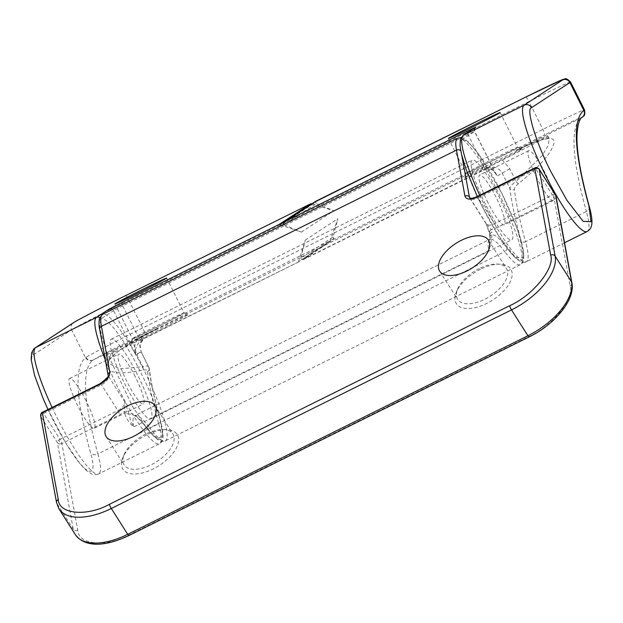 <?xml version="1.0" encoding="UTF-8"?>
<svg xmlns="http://www.w3.org/2000/svg" width="623" height="623" viewBox="0 0 623 623"><rect width="100%" height="100%" fill="white"/><g stroke="black" fill="none" stroke-linecap="round" stroke-linejoin="round"><path stroke-width="0.47" stroke-dasharray="3.12 2.34" d="M517.199 147.635A28.907 0.6 -26.6 0 0 517.542 147.347A28.907 0.6 -26.6 0 0 517.534 147.34A28.907 0.6 -26.6 0 0 493.416 158.764A28.907 0.6 -26.6 0 0 466.191 172.945A28.907 0.6 -26.6 0 0 465.848 173.225A28.907 0.6 -26.6 0 0 465.848 173.233A28.907 0.6 -26.6 0 0 489.709 161.949A28.907 0.6 -26.6 0 0 517.199 147.635M521.63 149.154A32.248 0.662 -26.6 0 0 522.004 148.827A32.248 0.662 -26.6 0 0 495.106 161.567A32.248 0.662 -26.6 0 0 464.742 177.391A32.248 0.662 -26.6 0 0 464.353 177.695A32.248 0.662 -26.6 0 0 490.675 165.274A32.248 0.662 -26.6 0 0 521.63 149.154M487.91 202.607A27.794 4.828 -116.4 0 1 479.617 175.04A27.794 4.828 -116.4 0 1 496.04 197.273A27.794 4.828 -116.4 0 1 504.334 224.841A27.794 4.828 -116.4 0 1 487.91 202.607M536.956 178.271A27.794 4.828 -116.4 0 1 528.662 150.704A27.794 4.828 -116.4 0 1 545.086 172.937A27.794 4.828 -116.4 0 1 553.372 200.505A27.794 4.828 -116.4 0 1 536.956 178.271M183.699 313.128A28.907 0.6 -26.6 0 0 184.05 312.832A28.907 0.6 -26.6 0 0 184.034 312.824A28.907 0.6 -26.6 0 0 159.916 324.248A28.907 0.6 -26.6 0 0 132.699 338.437A28.907 0.6 -26.6 0 0 132.349 338.71A28.907 0.6 -26.6 0 0 132.349 338.725A28.907 0.6 -26.6 0 0 156.209 327.441A28.907 0.6 -26.6 0 0 183.699 313.128M131.243 342.876A32.248 0.662 153.4 0 1 161.614 327.059A32.248 0.662 153.4 0 1 188.512 314.311A32.248 0.662 153.4 0 1 188.138 314.646A32.248 0.662 153.4 0 1 157.175 330.758A32.248 0.662 153.4 0 1 130.861 343.18A32.248 0.662 153.4 0 1 131.243 342.876M135.082 376.385A27.794 4.828 63.6 0 0 118.658 354.152A27.794 4.828 63.6 0 0 126.952 381.72A27.794 4.828 63.6 0 0 143.368 403.953A27.794 4.828 63.6 0 0 135.082 376.385M86.036 400.721A27.794 4.828 63.6 0 0 69.612 378.488A27.794 4.828 63.6 0 0 77.906 406.056A27.794 4.828 63.6 0 0 94.33 428.289A27.794 4.828 63.6 0 0 86.036 400.721M311.562 203.674L333.85 210.784L316.383 203.55L284.026 224.778L283.66 224.49M283.566 223.236L315.534 202.257L316.383 203.55M315.534 202.257L315.947 201.182M284.026 224.778L301.337 232.114L281.845 225.386M298.487 261.66L305.317 240.065L300.784 258.234L333.134 237.013L337.83 218.735L330.19 240.867L298.23 262.119M518.305 183.793A3.333 0.654 -126.3 0 1 516.109 181.433C512.246 184.003 510.175 186.339 509.887 188.434L502.076 172.844C498.268 167.205 493.097 165.671 486.563 168.249L502.434 160.033L509.778 168.778L516.109 181.433L542.322 155.454L548.458 145.05L549.182 138.524L545.491 136.678L517.666 149.707A3.333 1.48 64.7 0 0 518.289 149.699A3.333 1.48 64.7 0 0 518.383 149.645L516.039 150.47L518.025 149.177L518.383 149.645C541.948 137.823 553.855 135.3 554.088 142.083C552.772 151.646 540.842 165.547 518.305 183.793C515.564 185.919 514.263 187.834 514.388 189.54A333.562 57.923 63.6 0 0 525.555 241.701L586.368 211.524A70.601 12.258 -116.4 0 1 587.115 231.546M589.311 206.634A5.56 4.057 -15.5 0 1 586.368 211.524A333.562 57.923 -116.4 0 1 581.415 117.786L518.025 149.177M334.349 238.858L333.694 238.523L301.727 259.495L302.692 259.635L334.349 238.858L303.603 259.456L483.931 169.97A3.333 0.576 63.6 0 0 483.946 169.962A11.121 10.949 56.7 0 1 485.512 169.331A3.333 0.561 -107.4 0 1 485.488 169.347A3.333 0.561 -107.4 0 1 484.001 166.481L467.998 134.521A3.333 0.576 -116.4 0 1 467.227 132.761M333.134 237.013L333.694 238.523M319.062 205.707L128.774 300.138L142.714 327.963A5.56 0.966 -116.4 0 1 144.388 333.469L330.19 240.867M333.001 233.539L142.714 327.963A55.595 1.145 -26.6 0 0 86.013 357.329L85.546 357.641L71.598 329.808A55.595 1.145 153.4 0 1 128.774 300.138A5.56 0.966 -116.4 0 0 125.511 295.684M485.512 169.331C491.874 168.522 495.682 170.819 496.944 176.208L496.009 174.058L491.181 168.148L484.001 166.481L481.961 167.307A3.333 0.576 63.6 0 0 483.931 169.97L485.488 169.347C491.508 168.109 493.027 169.869 496.033 174.097M301.727 259.495L300.784 258.234M486.563 168.249L302.692 259.635M141.148 340.213A3.333 0.584 -125.4 0 1 138.734 337.814C134.389 342.993 133.478 348.833 135.978 355.328C134.436 350.079 136.157 345.041 141.148 340.213A11.121 10.949 56.7 0 1 142.597 339.348A3.333 0.576 63.6 0 0 142.597 339.348L298.152 262.158M285.132 225.261L467.998 134.521L474.648 131.391L461.861 139.801C455.647 140.307 466.798 176.924 482.14 206.392L498.423 235.455L515.291 257.33L523.421 257.696L521.163 241.117C515.462 220.581 511.701 203.02 509.887 188.434A3.333 2.944 172.9 0 0 514.388 189.54M517.666 149.707L516.039 150.478L518.289 149.699C529.597 144.271 538.28 140.751 544.354 139.131L549.182 138.524M502.434 160.033A61.155 1.262 -26.6 0 0 547.866 135.892A61.155 1.262 -26.6 0 0 545.491 136.678M133.548 343.086L145.221 337.627L144.131 338.25L140.004 344.293L141.117 351.956L148.928 367.554L141.25 351.847L136.437 354.035L133.548 343.086A61.155 1.262 -26.6 0 1 105.007 356.146A61.155 1.262 -26.6 0 1 115.325 350.142L109.041 357.454L108.651 363.404L119.951 368.863L142.776 366.69A3.333 1.721 -105.1 0 1 142.799 370.124C117.918 375.241 105.972 373.06 106.969 363.606C111.603 354.464 127.699 343.195 155.244 329.793L115.325 350.142M144.388 333.469C123.525 343.771 96.207 357.929 93.364 359.899L157.292 328.508M86.013 357.329A5.56 5.42 -121.7 0 0 93.364 359.899L92.944 360.18A333.562 57.923 63.6 0 0 97.897 453.918L158.709 423.741A70.601 12.258 -116.4 0 1 159.457 443.763A70.601 12.258 -116.4 0 1 117.747 387.288A70.601 12.258 -116.4 0 1 105.248 359.705M92.944 360.18A5.56 5.475 -125.7 0 1 85.546 357.641C74.106 367.033 75.78 398.806 90.576 452.944C99.049 482.155 84.463 475.699 63.632 439.316C42.894 404.677 26.33 357.914 33.237 354.978L71.598 329.808A5.56 5.475 56.7 0 1 73.459 322.722M301.337 232.114L333.85 210.784M157.058 328.29L155.244 329.793C133.47 340.15 109.656 356.395 110.084 358.941C108.363 362.485 107.888 363.972 108.651 363.411L105.007 356.146M52.106 407.481A70.601 12.258 63.6 0 0 56.934 417.465A70.601 12.258 63.6 0 0 98.644 473.939L159.457 443.763C161.357 442.128 165.936 441.629 160.477 420.805A3.333 2.437 164.5 0 1 158.709 423.741A333.562 57.923 -116.4 0 1 147.542 371.581C147.269 369.945 145.689 369.462 142.799 370.124M147.542 371.581A3.333 2.944 172.9 0 0 149.294 368.606L149.294 368.606A3.333 2.944 172.9 0 0 148.928 367.554C148.656 365.732 146.607 365.444 142.776 366.69L136.437 354.035M305.317 240.065L337.83 218.735M40.643 415.868A3.333 2.811 169.6 0 0 40.978 416.725A3.333 1.705 147.6 0 1 42.722 414.022A3.333 1.705 147.6 0 1 43.594 413.501A3.333 0.576 63.6 0 0 42.847 412.496A3.333 0.576 63.6 0 0 42.434 412.278M534.838 167.937A3.333 0.576 -116.4 0 1 535.243 168.163A3.333 0.576 -116.4 0 1 535.99 169.16A3.333 1.705 147.6 0 1 539.136 169.144M60.322 443.926A3.333 2.811 169.6 0 0 61.856 443.529A3.333 0.576 63.6 0 0 60.805 440.788A3.333 0.576 63.6 0 0 59.995 439.34A3.333 1.705 -32.4 0 0 59.123 439.861A3.333 1.02 -101.7 0 0 59.123 439.877A3.333 1.705 -32.4 0 0 57.371 442.564A3.333 2.811 169.6 0 0 60.322 443.926A3.333 1.02 78.3 0 1 59.123 439.877M479.204 268.606A28.907 14.75 -32.4 0 0 457.679 289.017A28.907 14.75 -32.4 0 0 457.609 299.422A28.907 14.75 -32.4 0 0 484.826 299.258A28.907 14.75 -32.4 0 0 506.429 268.443A28.907 14.75 -32.4 0 0 496.983 264.074A28.907 14.75 -32.4 0 0 479.204 268.606M145.712 434.099A28.907 14.75 -32.4 0 0 124.179 454.502A28.907 14.75 -32.4 0 0 124.109 464.906A28.907 14.75 -32.4 0 0 151.334 464.742A28.907 14.75 -32.4 0 0 172.929 433.927A28.907 14.75 -32.4 0 0 163.483 429.566A28.907 14.75 -32.4 0 0 145.712 434.099M480.419 269.261A32.248 16.447 -32.4 0 0 456.41 292.023A32.248 16.447 -32.4 0 0 486.688 303.448A32.248 16.447 -32.4 0 0 511.234 279.299A32.248 16.447 -32.4 0 0 500.246 264.207A32.248 16.447 -32.4 0 0 480.419 269.261M146.927 434.753A32.248 16.447 -32.4 0 0 122.91 457.508A32.248 16.447 -32.4 0 0 153.196 468.932A32.248 16.447 -32.4 0 0 177.742 444.783A32.248 16.447 -32.4 0 0 166.754 429.691A32.248 16.447 -32.4 0 0 146.927 434.753M485.473 204.204A44.474 7.725 -116.4 0 1 472.203 160.095A44.474 7.725 -116.4 0 1 498.478 195.669A44.474 7.725 -116.4 0 1 511.748 239.777A44.474 7.725 -116.4 0 1 485.473 204.204M137.519 374.789A44.474 7.725 63.6 0 0 111.244 339.216A44.474 7.725 63.6 0 0 124.514 383.324A44.474 7.725 63.6 0 0 150.782 418.897A44.474 7.725 63.6 0 0 137.519 374.789M555.529 194.983A3.333 1.705 -32.4 0 0 552.391 194.999A3.333 0.576 -116.4 0 1 554.252 199.189L496.375 227.909L491.345 229.63L485.808 222.894L490.363 235.844C492.816 232.644 498.33 236.639 506.912 247.822C517.752 261.94 523.32 264.012 523.632 254.052C522.993 243.476 516.903 225.705 505.354 200.746C482.833 151.996 454.938 121.882 460.981 151.085L461.752 155.291M99.68 329.341A3.333 2.811 169.6 0 0 100.015 330.198C95.397 310.379 108.846 317.637 124.475 343.398C133.735 357.236 153.974 395.932 160.781 422.386C167.564 448.809 154.909 439.62 145.953 426.942C137.372 415.759 131.85 411.764 129.405 414.957L124.841 402.014L124.499 411.671A3.333 2.811 -10.4 0 1 128.977 412.628M145.953 426.942A3.333 2.422 -37.1 0 0 146.234 427.487A3.333 2.422 -37.1 0 0 149.637 427.853A66.716 11.588 63.6 0 0 134.794 415.58L490.239 239.092L489.966 240.166L489.6 232.659A3.333 2.811 169.6 0 1 491.345 229.63L491.773 231.958A3.333 2.811 -10.4 0 0 490.028 234.988L490.028 234.988A3.333 2.811 -10.4 0 0 490.363 235.844L488.782 250.695A66.716 11.588 -116.4 0 1 489.873 239.388A66.716 11.588 -116.4 0 1 504.716 251.661L149.637 427.853A70.601 12.258 63.6 0 0 165.344 440.843A70.601 12.258 63.6 0 0 158.935 403.891A70.601 12.258 63.6 0 0 127.092 340.166A70.601 12.258 63.6 0 0 102.577 314.35M470.054 198.067L485.808 222.894A8.893 4.54 -32.4 0 0 486.142 223.766L489.6 232.659A3.333 2.811 169.6 0 0 489.935 233.516M457.648 138.15A70.601 12.258 -116.4 0 1 500.012 195.949A70.601 12.258 -116.4 0 1 520.415 264.643L165.344 440.843C162.813 441.263 159.916 444.97 146.234 427.487C135.277 413.649 133.641 415.767 134.342 415.697L134.794 415.58A66.716 11.588 63.6 0 0 133.711 426.895C130.978 421.911 129.537 417.932 129.405 414.957A3.333 2.811 -10.4 0 0 124.927 413.999L124.499 411.671L119.725 414.809L61.856 443.529L77.743 530.165C78.194 544.891 106.338 547.547 128.922 534.986L529.114 336.404C552.157 326.32 574.71 298.51 570.138 285.825L554.252 199.189A3.333 2.811 169.6 0 0 555.996 196.167M479.765 195.264A70.601 12.258 63.6 0 0 484.593 205.247A70.601 12.258 63.6 0 0 526.303 261.722A70.601 12.258 63.6 0 0 525.555 241.701A3.333 2.437 164.5 0 1 521.163 241.117M525.703 97.095A5.56 0.966 -116.4 0 1 528.966 101.549L320.347 205.076M315.682 201.579L284.026 222.349M509.778 168.778L496.944 176.208L474.539 131.484A3.333 3.286 56.7 0 1 475.653 127.232C474.991 126.89 474.656 128.283 474.648 131.391L496.009 174.058M462.975 135.549A3.333 3.286 -123.3 0 0 461.861 139.801M570.551 81.987A55.595 1.145 -26.6 0 0 528.966 101.549L542.906 129.382A5.56 0.966 -116.4 0 1 544.58 134.887L334.863 238.952M334.278 232.909L542.906 129.382A55.595 1.145 -26.6 0 1 584.483 109.819M283.59 226.024L122.731 305.854L138.734 337.814L299.523 257.836M301.057 257.073L481.961 167.307M140.619 336.685A3.333 0.576 63.6 0 0 142.589 339.356L145.221 337.627M298.176 262.151L144.131 338.25C140.175 342.72 138.454 342.463 141.25 351.847L135.978 355.328L113.581 310.597L122.731 305.854A3.333 0.576 63.6 0 1 122.17 304.624M582.497 117.093A5.56 5.514 -126 0 1 581.718 117.568C585.908 114.928 566.027 124.195 544.58 134.887M582.162 117.334A5.56 5.475 54.3 0 1 581.415 117.786M148.928 367.554C150.743 382.133 154.496 399.693 160.204 420.237L162.65 435.454L157.775 438.927L146.039 427.051L132.341 406.141L105.77 350.071L99.633 327.784L100.903 318.921L113.581 310.597A3.333 3.286 56.7 0 0 112.568 309.39M33.237 354.978A5.56 5.475 56.7 0 1 35.09 347.899M47.994 409.521L65.649 442.898L80.375 464.267L86.301 470.505L91.822 474.08L96.152 474.679L98.644 473.939A70.601 12.258 63.6 0 0 97.897 453.918A5.56 4.057 -15.5 0 1 90.576 452.944M99.711 317.59A3.333 3.286 56.7 0 1 100.903 318.921M148.78 366.885L149.294 368.606C151.078 382.966 154.8 400.371 160.477 420.805A3.333 2.437 164.5 0 0 160.204 420.237M42.847 412.496A3.333 1.02 -101.7 0 0 42.722 414.022M535.64 167.665A3.333 1.02 -101.7 0 0 535.243 168.163M100.015 330.198L108.449 376.175A8.893 4.54 147.6 0 1 101.463 384.78L43.594 413.501L59.995 439.34L117.864 410.619A3.333 0.576 -116.4 0 1 118.674 412.068A3.333 0.576 -116.4 0 1 119.725 414.809M476.961 196.658A3.333 0.576 -116.4 0 1 478.121 197.88A8.893 4.54 147.6 0 1 469.742 197.927A8.893 4.54 147.6 0 1 469.734 197.912L486.142 223.766A8.893 4.54 -32.4 0 0 494.514 223.719L552.391 194.999L535.99 169.16L478.121 197.88L494.514 223.719A3.333 0.576 63.6 0 1 496.375 227.909M461.067 137.652L462.71 138.08L468.216 141.771L478.986 154.543L501.865 193.488L517.409 229.225L523.92 253.935L523.538 260.64L522.152 263.28L520.415 264.643A70.601 12.258 -116.4 0 1 504.716 251.661A3.333 2.422 142.9 0 0 506.912 247.822M100.311 383.558A3.333 0.576 63.6 0 1 101.463 384.78L117.864 410.619A8.893 4.54 -32.4 0 0 124.841 402.014L108.449 376.175A3.333 2.811 -10.4 0 1 108.114 375.311M77.743 530.165A3.333 2.811 -10.4 0 1 73.265 529.2L57.371 442.564L40.978 416.725L56.864 503.361A3.333 2.811 -10.4 0 1 56.529 502.504M75.36 534.651A55.595 28.362 -32.4 0 1 73.265 529.2L56.864 503.361A55.595 28.362 -32.4 0 0 58.967 508.812M124.927 413.999C126.578 419.092 129.506 423.391 133.711 426.895L488.782 250.695C491.111 243.959 492.108 237.713 491.773 231.958M128.922 534.986A3.333 0.576 -116.4 0 1 128.868 535.554M529.114 336.404A3.333 0.576 -116.4 0 1 529.059 336.965M570.138 285.825A3.333 2.811 169.6 0 0 571.883 282.803M564.539 242.752L526.303 261.722C524.55 263.272 518.811 263.015 509.785 251.676C501.048 240.758 491.82 225.674 482.101 206.423L477.304 196.486M500.121 112.561L517.542 147.347M517.534 147.34L522.004 148.827M528.662 150.704L479.617 175.04M166.629 278.045L184.05 312.832M184.034 312.824L188.512 314.311M69.612 378.488L118.658 354.152M448.42 138.446L465.848 173.233L464.353 177.695M553.372 200.505L504.334 224.841M549.182 138.516L547.866 135.892M114.928 303.931L132.349 338.725L130.861 343.18M94.33 428.289L143.368 403.953M439.674 271.161L457.609 299.422M106.183 436.645L124.109 464.906M457.679 289.017L456.41 292.023M124.179 454.502L122.91 457.508M111.244 339.216L472.203 160.095M488.494 240.182L506.429 268.443M155.002 405.666L172.929 433.927M496.983 264.074L500.246 264.207M163.483 429.566L166.754 429.691M150.782 418.897L511.748 239.777"/><path stroke-width="0.93" d="M499.778 112.849A28.907 0.6 -26.6 0 0 500.121 112.561A28.907 0.6 -26.6 0 0 476.26 123.845A28.907 0.6 -26.6 0 0 448.77 138.158A28.907 0.6 -26.6 0 0 448.42 138.446A28.907 0.6 -26.6 0 0 472.289 127.162A28.907 0.6 -26.6 0 0 499.778 112.849M166.279 278.333A28.907 0.6 -26.6 0 0 166.629 278.045A28.907 0.6 -26.6 0 0 142.76 289.329A28.907 0.6 -26.6 0 0 115.271 303.642A28.907 0.6 -26.6 0 0 114.928 303.931A28.907 0.6 -26.6 0 0 138.789 292.646A28.907 0.6 -26.6 0 0 166.279 278.333M315.682 201.579L525.664 97.11C547.835 86.06 568.083 76.652 562.491 80.009L524.122 105.186L463.31 135.362L475.988 127.037L466.993 131.219L284.734 221.656L315.682 201.579M284.026 224.778L283.566 223.236L284.594 221.741L315.877 201.213M588.86 205.691A5.56 4.057 -15.5 0 1 589.311 206.634C595.23 227.738 589.662 229.459 587.115 231.546A70.601 12.258 -116.4 0 1 545.413 175.071A70.601 12.258 -116.4 0 1 524.122 105.186A5.56 5.475 56.7 0 1 531.52 107.717C525.508 108.207 536.294 143.617 551.129 172.104L566.875 200.209L583.183 221.36L591.04 221.718L588.86 205.691C574.063 151.545 572.381 119.78 583.821 110.388L584.172 110.139A55.595 1.145 -26.6 0 0 584.483 109.819L570.551 81.987A55.595 1.145 -26.6 0 1 569.881 82.547A5.56 5.475 -123.3 0 0 562.491 80.009M311.562 203.674L310.449 203.908L279.236 224.389L279.867 224.475L312.03 203.744M125.488 295.691L310.511 203.877L125.472 295.699A5.56 0.966 -116.4 0 1 125.488 295.691A5.56 0.966 -116.4 0 1 125.511 295.684C101.806 307.443 77.447 320.035 73.459 322.722A5.56 5.475 56.7 0 1 74.02 322.403C75.663 321.009 103.963 306.321 125.472 295.699M281.845 225.386L279.867 224.475M100.256 384.126A3.333 0.576 63.6 0 1 100.311 383.558L42.434 412.278A3.333 0.576 63.6 0 0 42.38 412.847A3.333 2.811 169.6 0 0 40.643 415.868L56.529 502.504A3.333 2.811 -10.4 0 1 58.274 499.482L42.38 412.847L100.256 384.126C106.689 380.482 109.889 376.541 109.858 372.289L101.424 326.32L456.495 150.12L464.929 196.097C466.331 199.664 470.326 200.038 476.906 197.226L534.783 168.506A3.333 0.576 -116.4 0 1 534.838 167.937L535.64 167.665C535.616 166.746 540.141 169.261 539.136 169.144A3.333 1.705 147.6 0 1 539.261 169.472A3.333 2.811 169.6 0 0 536.31 168.109A3.333 2.811 169.6 0 0 534.783 168.506L550.67 255.142C555.241 267.828 532.681 295.637 509.645 305.722L109.453 504.303C86.87 516.864 58.726 514.209 58.274 499.482M461.277 240.346A28.907 14.75 -32.4 0 0 439.674 271.161A28.907 14.75 -32.4 0 0 466.892 270.989A28.907 14.75 -32.4 0 0 488.494 240.182A28.907 14.75 -32.4 0 0 461.277 240.346M127.777 405.83A28.907 14.75 -32.4 0 0 106.183 436.645A28.907 14.75 -32.4 0 0 133.4 436.482A28.907 14.75 -32.4 0 0 155.002 405.666A28.907 14.75 -32.4 0 0 127.777 405.83M56.529 502.504L58.967 508.812L75.36 534.651A55.595 28.362 -32.4 0 0 127.707 534.332A3.333 0.576 -116.4 0 0 128.868 535.554L529.059 336.965C554.766 324.482 575.45 299.632 571.883 282.803L555.996 196.167A3.333 2.811 169.6 0 0 555.654 195.311A3.333 1.705 -32.4 0 0 555.529 194.983L539.136 169.144M105.248 359.705A70.601 12.258 -116.4 0 1 96.464 317.395L35.651 347.572A70.601 12.258 63.6 0 0 52.106 407.481M525.664 97.11A5.56 0.966 -116.4 0 1 525.687 97.102A5.56 0.966 -116.4 0 1 525.703 97.095L315.923 201.19M467.227 132.761A3.333 0.576 -116.4 0 1 466.993 131.219M479.765 195.264A70.601 12.258 63.6 0 1 463.31 135.362A3.333 3.286 -123.3 0 0 462.975 135.549L475.653 127.232A3.333 3.286 56.7 0 1 475.988 127.037M531.52 107.717L569.881 82.547L583.821 110.388A5.56 5.475 54.3 0 1 582.162 117.334L582.497 117.093A5.56 5.514 -126 0 0 584.172 110.139M279.236 224.389L121.726 302.552A3.333 0.576 63.6 0 0 122.17 304.624M73.459 322.722L35.09 347.899A5.56 5.475 56.7 0 1 35.651 347.572L74.02 322.403M121.726 302.552L109.15 309.078L96.464 317.395A3.333 3.286 56.7 0 1 99.711 317.59M109.15 309.078A3.333 3.286 56.7 0 1 112.568 309.39M536.31 168.109A3.333 1.02 -101.7 0 0 535.64 167.665M58.967 508.812A55.595 28.362 -32.4 0 0 111.315 508.493A3.333 0.576 -116.4 0 1 110.505 507.044A3.333 0.576 -116.4 0 1 109.453 504.303M529.059 336.965A3.333 0.576 -116.4 0 1 527.907 335.75A55.595 28.362 -32.4 0 0 571.54 281.946L555.148 256.108A55.595 28.362 -32.4 0 1 511.506 309.911L527.907 335.75L127.707 534.332L111.315 508.493L511.506 309.911A3.333 0.576 -116.4 0 1 510.696 308.463A3.333 0.576 -116.4 0 1 509.645 305.722M476.906 197.226A3.333 0.576 -116.4 0 1 476.961 196.658C469.649 199.57 471.081 197.764 469.734 197.912A8.893 4.54 147.6 0 1 469.407 197.055A3.333 2.811 169.6 0 0 464.929 196.097M470.054 198.067L469.407 197.055L461.752 155.291M102.577 314.35A70.601 12.258 63.6 0 0 101.424 326.32A3.333 2.811 169.6 0 0 99.68 329.341C98.886 326.725 98.808 323.064 99.446 318.353L102.577 314.35L457.648 138.15A70.601 12.258 -116.4 0 0 456.495 150.12A3.333 2.811 -10.4 0 1 460.74 150.766M99.68 329.341L108.114 375.311A3.333 2.811 -10.4 0 1 109.858 372.289M571.883 282.803A3.333 2.811 169.6 0 0 571.54 281.946L555.654 195.311L539.261 169.472L555.148 256.108A3.333 2.811 169.6 0 0 550.67 255.142M587.115 231.546L564.539 242.752M525.687 97.102L562.195 79.713C565.559 79.464 564.765 76.504 570.551 81.987M477.304 196.486L466.16 169.596L461.557 154.512L460.015 145.782L460.413 139.233L462.975 135.549M589.311 206.634C580.402 174.276 576.314 150.05 577.038 133.945C577.887 124.024 579.6 118.487 582.162 117.334M582.497 117.093C583.549 114.92 585.511 117.661 584.483 109.819M35.09 347.899L33.759 349.005L31.625 352.844L31.15 359.471L34.545 375.326L43.166 398.658L47.994 409.521M42.434 412.278C41.352 412.426 40.76 413.625 40.643 415.868M100.311 383.558C107.039 378.239 109.64 375.49 108.114 375.311M476.961 196.658L534.838 167.937M457.648 138.15L461.067 137.652M128.868 535.554C107.654 545.639 85.982 548.824 75.36 534.651M555.996 196.167L555.529 194.983"/></g></svg>
